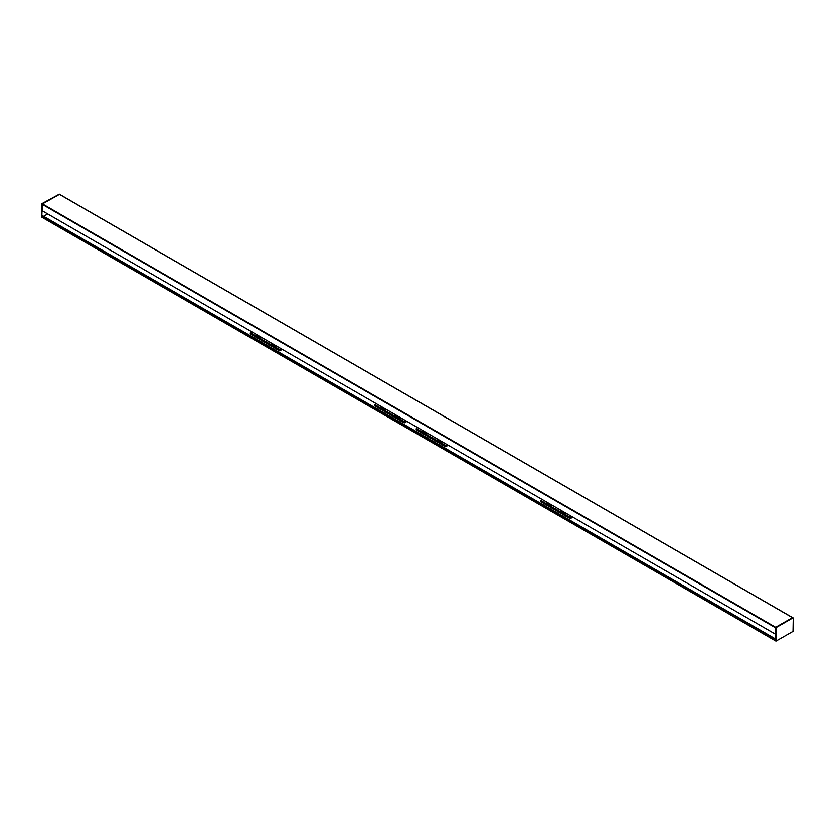 <?xml version="1.0" encoding="UTF-8"?>
<svg xmlns="http://www.w3.org/2000/svg" width="835" height="835" viewBox="0 0 835 835"><rect width="100%" height="100%" fill="white"/><g stroke="black" fill="none" stroke-linecap="round" stroke-linejoin="round"><path stroke-width="1.25" d="M43.597 216.349L47.689 213.979M42.241 210.806L775.412 634.12L42.241 210.806L42.241 204.377L41.823 217.225L42.481 217.497L42.241 216.014L775.475 639.203M775.412 639.161L42.241 216.014M42.303 215.91L775.412 638.879M775.412 639.307L775.652 640.789M250.406 332.831L279.495 349.761M250.406 332.967L279.495 349.479M250.406 332.685L251.732 331.777M261.574 337.465A3.632 2.098 180 0 1 260.176 337.34L256.773 335.367A3.632 2.098 180 0 1 256.554 334.658A3.632 2.098 180 0 1 256.564 334.564M276.239 345.93A3.632 2.098 180 0 1 274.84 345.805L271.438 343.832A3.632 2.098 180 0 1 271.218 343.133A3.632 2.098 180 0 1 271.229 343.028M279.735 349.479L281.061 348.717M250.291 333.937L279.61 350.877L250.291 333.937L250.291 332.988L279.61 349.917L279.642 350.919L250.312 333.99M282.282 349.416L279.642 350.919M375.051 404.787L404.13 421.717M375.051 404.933L404.13 421.435M375.051 404.641L376.376 403.743M386.208 409.421A3.632 2.098 180 0 1 384.82 409.296L381.407 407.334A3.632 2.098 180 0 1 381.198 406.624A3.632 2.098 180 0 1 381.198 406.53M400.873 417.886A3.632 2.098 180 0 1 399.485 417.761L396.072 415.799A3.632 2.098 180 0 1 395.863 415.089A3.632 2.098 180 0 1 395.863 414.995M404.38 421.435L405.695 420.673M374.925 405.904L404.255 422.834L374.925 405.904L374.925 404.944L404.255 421.873L404.276 422.886L374.946 405.946M406.927 421.383L404.276 422.886M792.759 617.649L775.412 627.669L41.75 204.095L59.588 194.378M41.75 217.069L41.75 204.095M41.99 203.667L59.348 194.211M792.519 617.503L793.25 617.931L793.01 631.333L775.966 641.082L776.143 627.523L775.412 627.669L775.412 640.643L42.241 217.351M793.01 617.785L776.143 627.523M42.251 210.837L775.412 634.099L775.903 627.951M792.572 617.556L775.652 627.242L42.481 203.949L59.473 194.43M445.681 445.566L447.247 444.658L445.619 445.587L445.556 446.683L416.227 429.743L445.577 446.725L416.248 429.795M416.352 428.637L445.431 445.566M416.352 428.772L445.431 445.285M416.352 428.491L417.677 427.583M427.51 433.261A3.632 2.098 180 0 1 426.121 433.146L422.708 431.173A3.632 2.098 180 0 1 422.5 430.463A3.632 2.098 180 0 1 422.5 430.369M442.174 441.736A3.632 2.098 180 0 1 440.786 441.611L437.373 439.638A3.632 2.098 180 0 1 437.164 438.928A3.632 2.098 180 0 1 437.164 438.834M445.681 445.285L447.007 444.523M448.228 445.222L445.577 446.725M416.227 429.743L416.227 428.783L445.556 445.723M570.315 517.523L571.881 516.614L570.263 517.543L570.19 518.639L540.871 501.71L570.221 518.681L540.892 501.752L540.871 500.749L570.19 517.679M540.986 500.593L570.075 517.523M540.986 500.729L570.075 517.241M540.986 500.447L542.312 499.549M552.154 505.227A3.632 2.098 180 0 1 550.756 505.102L547.353 503.14A3.632 2.098 180 0 1 547.134 502.43A3.632 2.098 180 0 1 547.144 502.336M566.819 513.692A3.632 2.098 180 0 1 565.42 513.567L562.018 511.605A3.632 2.098 180 0 1 561.798 510.895A3.632 2.098 180 0 1 561.809 510.801M570.315 517.241L571.641 516.479M572.862 517.178L570.221 518.681M42.481 217.497L775.412 640.643M257.347 335.701L257.347 335.023M257.295 334.992L257.295 335.68M259.852 336.463L259.852 337.152M259.935 337.194L259.935 336.515M272.012 344.166L272.012 343.488M271.959 343.456L271.959 344.145M274.517 344.928L274.517 345.617M274.6 345.659L274.6 344.98M381.981 407.657L381.981 406.979L381.939 407.637M384.486 408.43L384.486 409.108M384.57 409.16L384.57 408.472M396.646 416.133L396.646 415.444M396.604 415.423L396.604 416.101M399.151 416.895L399.151 417.573M399.234 417.625L399.234 416.936M59.222 194.284L792.394 617.576M423.282 431.507L423.282 430.829M423.241 430.797L423.241 431.476M425.787 432.269L425.787 432.958M425.871 433L425.871 432.321M437.947 439.972L437.947 439.293M437.905 439.262L437.905 439.951M440.452 440.734L440.452 441.423M440.536 441.464L440.536 440.786M547.927 503.463L547.927 502.785M547.875 502.753L547.875 503.442M550.432 504.236L550.432 504.914M550.516 504.966L550.516 504.277M562.592 511.928L562.592 511.25M562.539 511.229L562.539 511.907M565.097 512.7L565.097 513.379M565.18 513.431L565.18 512.742M42.585 215.764L775.412 638.848M41.823 217.225L775.966 641.082M257.222 334.95L257.222 335.566M271.886 343.415L271.886 344.03M381.856 406.906L381.856 407.522M396.521 415.371L396.521 415.987M59.4 194.263L792.498 617.514M423.157 430.756L423.157 431.371M437.822 439.22L437.822 439.836M547.802 502.712L547.802 503.328M562.466 511.177L562.466 511.792"/></g></svg>
